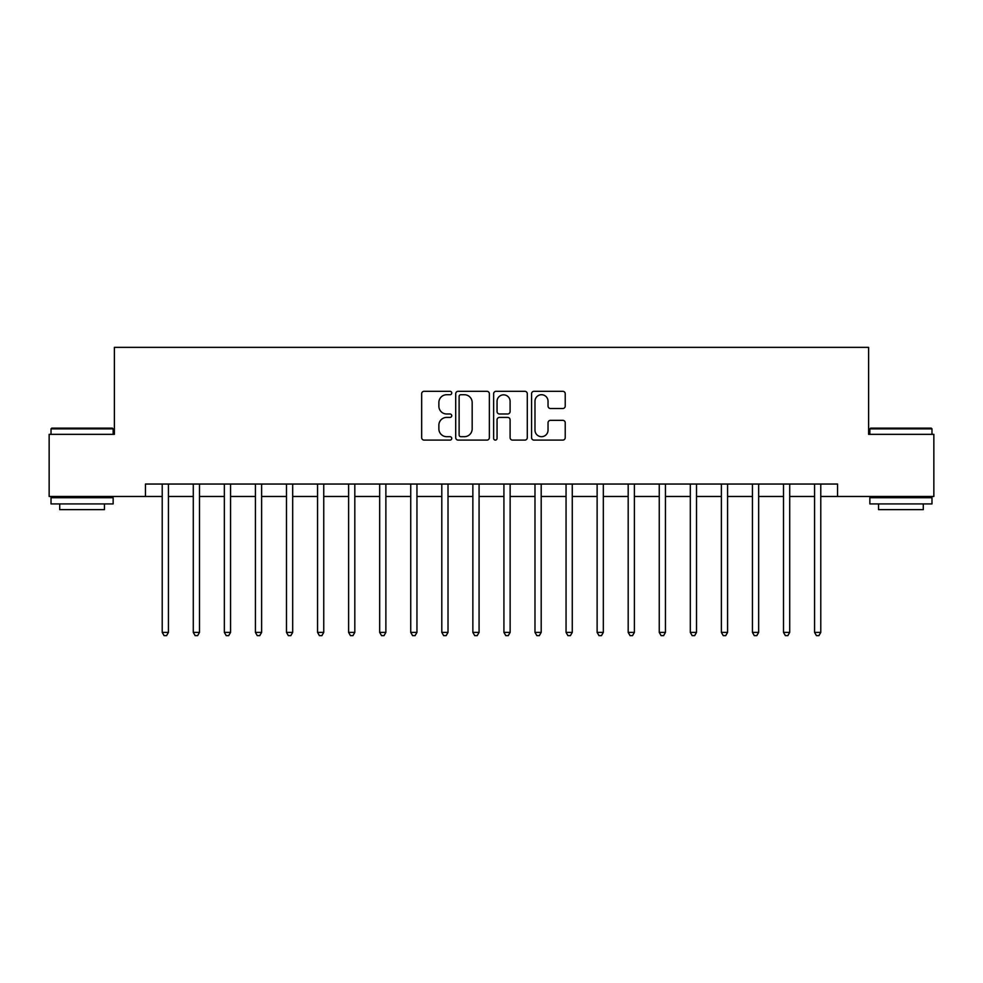 <?xml version="1.0" encoding="UTF-8"?>
<svg xmlns="http://www.w3.org/2000/svg" width="983" height="983" viewBox="0 0 983 983"><rect width="100%" height="100%" fill="white"/><g stroke="black" fill="none" stroke-linecap="round" stroke-linejoin="round"><path stroke-width="1.47" d="M451.738 393.016A1.708 1.708 0 0 0 450.03 391.308L424.115 391.308A2.445 2.445 0 0 0 421.67 393.753L421.67 437.656A2.445 2.445 0 0 0 424.115 440.101L450.03 440.101A1.708 1.708 0 0 0 451.738 438.393A1.708 1.708 0 0 0 450.03 436.685L446.675 436.685A7.803 7.803 0 0 1 438.873 428.871L438.873 425.221A7.803 7.803 0 0 1 446.675 417.406L450.03 417.406A1.708 1.708 0 0 0 451.738 415.698A1.708 1.708 0 0 0 450.03 413.99L446.675 413.99A7.803 7.803 0 0 1 438.873 406.188L438.873 402.526A7.803 7.803 0 0 1 446.675 394.724L450.03 394.724A1.708 1.708 0 0 0 451.738 393.016M562.792 408.51A2.445 2.445 0 0 0 565.225 406.065L565.225 393.753A2.445 2.445 0 0 0 562.792 391.308L534.002 391.308A2.445 2.445 0 0 0 531.57 393.753L531.57 437.656A2.445 2.445 0 0 0 534.002 440.101L562.792 440.101A2.445 2.445 0 0 0 565.225 437.656L565.225 422.776A2.445 2.445 0 0 0 562.792 420.343L550.468 420.343A2.445 2.445 0 0 0 548.035 422.776L548.035 430.161A6.525 6.525 0 0 1 541.51 436.685A6.525 6.525 0 0 1 534.985 430.161L534.985 401.248A6.525 6.525 0 0 1 541.51 394.724A6.525 6.525 0 0 1 548.035 401.248L548.035 406.065A2.445 2.445 0 0 0 550.468 408.51L562.792 408.51M145.447 496.464L49.15 496.464L49.15 434.339L114.384 434.339L114.384 347.368L868.616 347.368L868.616 434.339L933.85 434.339L933.85 496.464L837.553 496.464L837.553 484.041L145.447 484.041L145.447 496.464L162.22 496.464M489.362 393.753A2.445 2.445 0 0 0 486.929 391.308L458.139 391.308A2.445 2.445 0 0 0 455.707 393.753L455.707 437.656A2.445 2.445 0 0 0 458.139 440.101L486.929 440.101A2.445 2.445 0 0 0 489.362 437.656L489.362 393.753M496.071 391.308L524.861 391.308A2.445 2.445 0 0 1 527.293 393.753L527.293 437.656A2.445 2.445 0 0 1 524.861 440.101L512.536 440.101A2.445 2.445 0 0 1 510.103 437.656L510.103 419.852A2.445 2.445 0 0 0 507.658 417.406L499.487 417.406A2.445 2.445 0 0 0 497.054 419.852L497.054 438.393A1.708 1.708 0 0 1 495.346 440.101A1.708 1.708 0 0 1 493.638 438.393L493.638 393.753A2.445 2.445 0 0 1 496.071 391.308M168.437 496.464L193.282 496.464M199.5 496.464L224.345 496.464M230.563 496.464L255.42 496.464M261.625 496.464L286.483 496.464M292.688 496.464L317.546 496.464M323.751 496.464L348.609 496.464M354.814 496.464L379.671 496.464M385.877 496.464L410.734 496.464M416.952 496.464L441.797 496.464M448.015 496.464L472.86 496.464M479.077 496.464L503.923 496.464M510.14 496.464L534.985 496.464M541.203 496.464L566.048 496.464M572.266 496.464L597.123 496.464M603.329 496.464L628.186 496.464M634.391 496.464L659.249 496.464M665.454 496.464L690.312 496.464M696.517 496.464L721.375 496.464M727.58 496.464L752.437 496.464M758.655 496.464L783.5 496.464M789.718 496.464L814.563 496.464M820.78 496.464L837.553 496.464M460.83 394.724A1.708 1.708 0 0 0 459.122 396.432L459.122 434.978A1.708 1.708 0 0 0 460.83 436.685L464.357 436.685A7.803 7.803 0 0 0 472.172 428.871L472.172 402.526A7.803 7.803 0 0 0 464.357 394.724L460.83 394.724M510.103 401.371A6.525 6.525 0 0 0 503.579 394.847A6.525 6.525 0 0 0 497.054 401.371L497.054 411.558A2.445 2.445 0 0 0 499.487 413.99L507.658 413.99A2.445 2.445 0 0 0 510.103 411.558L510.103 401.371M168.744 484.041L168.609 484.361A2.482 2.482 0 0 0 168.437 485.283L168.437 632.401L162.22 632.401L162.22 485.283A2.482 2.482 0 0 0 162.048 484.361L161.912 484.041M168.437 632.401L166.569 635.632L164.087 635.632L162.22 632.401M199.807 484.041L199.684 484.361A2.482 2.482 0 0 0 199.5 485.283L199.5 632.401L193.282 632.401L193.282 485.283A2.482 2.482 0 0 0 193.11 484.361L192.975 484.041M199.5 632.401L197.632 635.632L195.15 635.632L193.282 632.401M230.87 484.041L230.747 484.361A2.482 2.482 0 0 0 230.563 485.283L230.563 632.401L224.345 632.401L224.345 485.283A2.482 2.482 0 0 0 224.173 484.361L224.038 484.041M230.563 632.401L228.695 635.632L226.213 635.632L224.345 632.401M261.933 484.041L261.81 484.361A2.482 2.482 0 0 0 261.625 485.283L261.625 632.401L255.42 632.401L255.42 485.283A2.482 2.482 0 0 0 255.236 484.361L255.113 484.041M261.625 632.401L259.758 635.632L257.276 635.632L255.42 632.401M292.995 484.041L292.873 484.361A2.482 2.482 0 0 0 292.688 485.283L292.688 632.401L286.483 632.401L286.483 485.283A2.482 2.482 0 0 0 286.299 484.361L286.176 484.041M292.688 632.401L290.833 635.632L288.338 635.632L286.483 632.401M51.755 428.133L112.394 428.133L113.143 428.871L51.018 428.871L51.755 428.133M82.081 503.923L51.018 503.923L51.018 497.717L113.143 497.717L113.143 503.923L82.081 503.923M104.444 503.923L104.444 509.636L59.717 509.636L59.717 503.923M870.606 428.133L931.245 428.133L931.982 428.871L869.857 428.871L870.606 428.133M900.92 503.923L869.857 503.923L869.857 497.717L931.982 497.717L931.982 503.923L900.92 503.923M923.283 503.923L923.283 509.636L878.556 509.636L878.556 503.923M324.058 484.041L323.935 484.361A2.482 2.482 0 0 0 323.751 485.283L323.751 632.401L317.546 632.401L317.546 485.283A2.482 2.482 0 0 0 317.362 484.361L317.239 484.041M323.751 632.401L321.896 635.632L319.401 635.632L317.546 632.401M355.121 484.041L354.998 484.361A2.482 2.482 0 0 0 354.814 485.283L354.814 632.401L348.609 632.401L348.609 485.283A2.482 2.482 0 0 0 348.424 484.361L348.301 484.041M354.814 632.401L352.958 635.632L350.464 635.632L348.609 632.401M386.184 484.041L386.061 484.361A2.482 2.482 0 0 0 385.877 485.283L385.877 632.401L379.671 632.401L379.671 485.283A2.482 2.482 0 0 0 379.487 484.361L379.364 484.041M385.877 632.401L384.021 635.632L381.539 635.632L379.671 632.401M417.259 484.041L417.124 484.361A2.482 2.482 0 0 0 416.952 485.283L416.952 632.401L410.734 632.401L410.734 485.283A2.482 2.482 0 0 0 410.55 484.361L410.427 484.041M416.952 632.401L415.084 635.632L412.602 635.632L410.734 632.401M448.322 484.041L448.187 484.361A2.482 2.482 0 0 0 448.015 485.283L448.015 632.401L441.797 632.401L441.797 485.283A2.482 2.482 0 0 0 441.613 484.361L441.49 484.041M448.015 632.401L446.147 635.632L443.665 635.632L441.797 632.401M479.385 484.041L479.249 484.361A2.482 2.482 0 0 0 479.077 485.283L479.077 632.401L472.86 632.401L472.86 485.283A2.482 2.482 0 0 0 472.688 484.361L472.553 484.041M479.077 632.401L477.21 635.632L474.728 635.632L472.86 632.401M510.447 484.041L510.312 484.361A2.482 2.482 0 0 0 510.14 485.283L510.14 632.401L503.923 632.401L503.923 485.283A2.482 2.482 0 0 0 503.751 484.361L503.615 484.041M510.14 632.401L508.272 635.632L505.79 635.632L503.923 632.401M541.51 484.041L541.387 484.361A2.482 2.482 0 0 0 541.203 485.283L541.203 632.401L534.985 632.401L534.985 485.283A2.482 2.482 0 0 0 534.813 484.361L534.678 484.041M541.203 632.401L539.335 635.632L536.853 635.632L534.985 632.401M572.573 484.041L572.45 484.361A2.482 2.482 0 0 0 572.266 485.283L572.266 632.401L566.048 632.401L566.048 485.283A2.482 2.482 0 0 0 565.876 484.361L565.741 484.041M572.266 632.401L570.398 635.632L567.916 635.632L566.048 632.401M603.636 484.041L603.513 484.361A2.482 2.482 0 0 0 603.329 485.283L603.329 632.401L597.123 632.401L597.123 485.283A2.482 2.482 0 0 0 596.939 484.361L596.816 484.041M603.329 632.401L601.461 635.632L598.979 635.632L597.123 632.401M634.699 484.041L634.576 484.361A2.482 2.482 0 0 0 634.391 485.283L634.391 632.401L628.186 632.401L628.186 485.283A2.482 2.482 0 0 0 628.002 484.361L627.879 484.041M634.391 632.401L632.536 635.632L630.042 635.632L628.186 632.401M665.761 484.041L665.638 484.361A2.482 2.482 0 0 0 665.454 485.283L665.454 632.401L659.249 632.401L659.249 485.283A2.482 2.482 0 0 0 659.065 484.361L658.942 484.041M665.454 632.401L663.599 635.632L661.104 635.632L659.249 632.401M696.824 484.041L696.701 484.361A2.482 2.482 0 0 0 696.517 485.283L696.517 632.401L690.312 632.401L690.312 485.283A2.482 2.482 0 0 0 690.127 484.361L690.005 484.041M696.517 632.401L694.662 635.632L692.167 635.632L690.312 632.401M727.887 484.041L727.764 484.361A2.482 2.482 0 0 0 727.58 485.283L727.58 632.401L721.375 632.401L721.375 485.283A2.482 2.482 0 0 0 721.19 484.361L721.067 484.041M727.58 632.401L725.724 635.632L723.242 635.632L721.375 632.401M758.962 484.041L758.827 484.361A2.482 2.482 0 0 0 758.655 485.283L758.655 632.401L752.437 632.401L752.437 485.283A2.482 2.482 0 0 0 752.253 484.361L752.13 484.041M758.655 632.401L756.787 635.632L754.305 635.632L752.437 632.401M790.025 484.041L789.89 484.361A2.482 2.482 0 0 0 789.718 485.283L789.718 632.401L783.5 632.401L783.5 485.283A2.482 2.482 0 0 0 783.316 484.361L783.193 484.041M789.718 632.401L787.85 635.632L785.368 635.632L783.5 632.401M821.088 484.041L820.952 484.361A2.482 2.482 0 0 0 820.78 485.283L820.78 632.401L814.563 632.401L814.563 485.283A2.482 2.482 0 0 0 814.391 484.361L814.256 484.041M820.78 632.401L818.913 635.632L816.431 635.632L814.563 632.401M51.018 434.339L51.018 428.871M65.173 497.717L65.173 496.464M98.976 497.717L98.976 496.464M113.143 434.339L113.143 428.871M869.857 434.339L869.857 428.871M884.024 497.717L884.024 496.464M917.827 497.717L917.827 496.464M931.982 434.339L931.982 428.871"/></g></svg>
